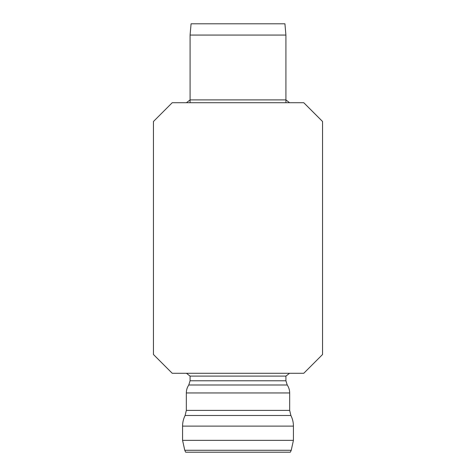 <?xml version="1.0" encoding="UTF-8"?>
<svg xmlns="http://www.w3.org/2000/svg" width="476" height="476" viewBox="0 0 476 476"><rect width="100%" height="100%" fill="white"/><g stroke="black" fill="none" stroke-linecap="round" stroke-linejoin="round"><path stroke-width="0.71" d="M153.445 354.495L153.445 121.505L172.235 102.715L303.765 102.715L322.555 121.505L322.555 354.495L303.765 373.285L172.235 373.285L153.445 354.495M190.085 102.715L190.085 35.075L191.072 23.8L284.928 23.8L285.915 35.075L285.915 102.715M190.085 35.075L285.915 35.075M289.551 373.285L285.915 376.105L190.085 376.105L186.449 373.285M186.449 102.715L190.085 99.895L285.915 99.895L289.551 102.715M285.915 376.105L285.915 380.77L287.218 385.001C288.837 387.404 289.652 390.052 289.67 392.944L289.67 410.395L290.89 415.494C292.567 418.832 293.418 422.373 293.43 426.115L293.43 440.359L291.229 450.284L290.336 452.2L185.664 452.2L184.771 450.284L291.229 450.284M287.218 385.001L188.782 385.001L190.085 380.77L285.915 380.77M184.771 450.284L182.57 440.359L293.43 440.359M182.57 440.359L182.57 426.115L293.43 426.115M289.67 410.395L186.33 410.395L185.11 415.494L290.89 415.494M186.33 410.395L186.33 392.944L289.67 392.944M190.085 380.77L190.085 376.105M185.11 415.494C183.433 418.832 182.582 422.373 182.57 426.115M188.782 385.001C187.163 387.404 186.348 390.052 186.33 392.944"/></g></svg>
